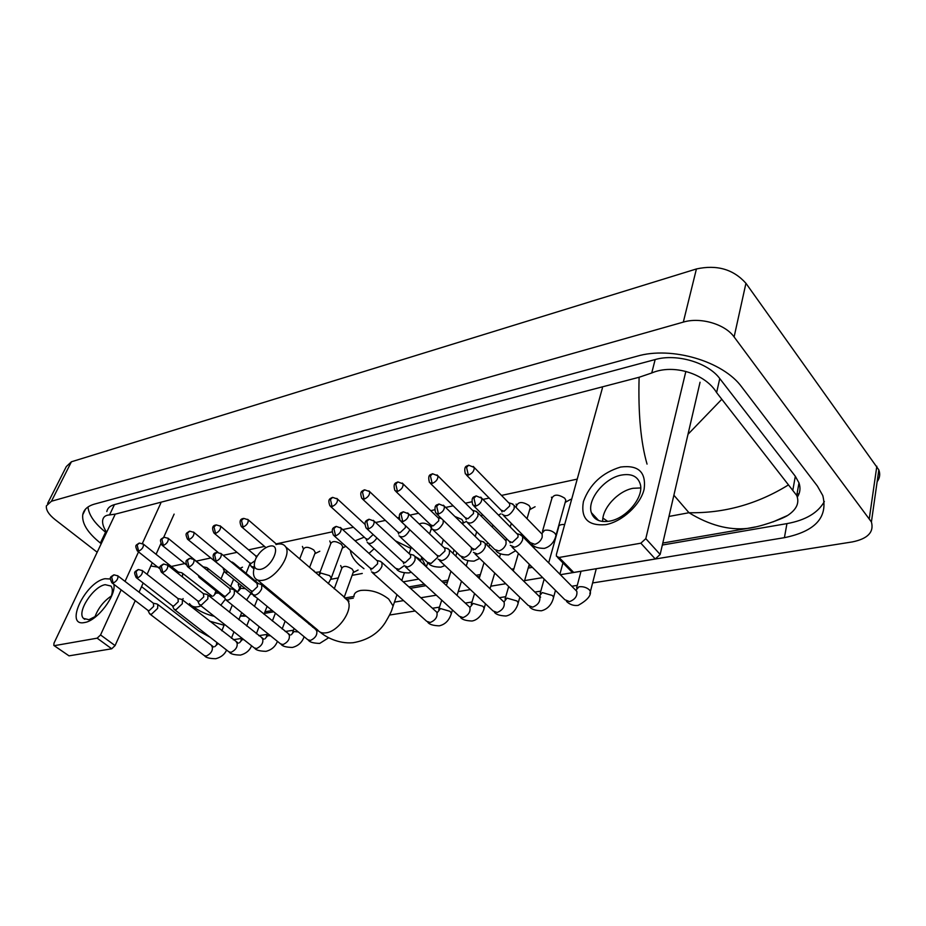 <?xml version="1.0" encoding="UTF-8"?>
<svg xmlns="http://www.w3.org/2000/svg" width="926" height="926" viewBox="0 0 926 926"><rect width="100%" height="100%" fill="white"/><g stroke="black" fill="none" stroke-linecap="round" stroke-linejoin="round"><path stroke-width="1.39" d="M47.608 503.443L66.313 466.565L71.418 461.785L696.421 268.957C716.909 264.5 733.415 269.269 745.939 283.287L878.832 469.887C880.383 474.112 879.827 478.036 877.153 481.67M97.172 552.232L55.074 519.602C48.742 514.532 45.849 509.937 46.404 505.816L51.451 501.244L683.319 322.109C700.369 316.9 725.035 324.077 734.11 336.937L871.412 521.963C874.156 532.114 867.801 538.77 852.337 541.918L592.594 582.952M210.133 637.262L198.569 630.837L141.551 586.633M577.28 585.382L571.793 586.239M540.807 591.135L534.869 592.073M505.723 596.68L499.392 597.687M471.971 602.016L465.28 603.069M439.468 607.143L432.454 608.255M415.172 610.986L389.615 615.026M314.018 626.971L312.629 627.191M293.461 630.212L285.254 631.509M267.174 634.368L258.805 635.687M241.755 638.384L233.236 639.727M596.251 568.772L784.415 537.67C815.331 531.327 828.122 517.298 822.797 495.584L817.403 486.081L741.784 387.056C723.183 361.163 671.281 346 636.984 356.232L94.545 504.08C87.669 506.047 83.734 509.613 82.75 514.752C81.801 523.433 87.692 532.855 100.402 543.041L101.235 543.689M394.453 602.108L403.574 600.604M420.855 597.745L436.32 595.198M458.22 591.575L470.373 589.573M490.792 586.193L505.793 583.716M524.591 580.602L542.671 577.616M560.369 574.699L580.996 571.284M209.542 621.126L224.092 625.235M662.345 545.032L786.938 523.618C805.562 520.227 818.028 512.865 824.348 501.522M264.315 613.429L273.76 611.797M290.614 608.903L292.003 608.671M346.694 599.272L353.292 598.138M410.45 588.311L425.925 585.66M443.322 582.662L447.524 581.945M477.503 576.794L479.83 576.389M494.496 573.877L495.456 573.703M528.19 568.078L532.381 567.36M240.309 616.103L246.119 616.16M87.97 506.997C88.827 515.053 94.695 523.445 105.564 532.172L106.397 532.832M797.344 497.088C800.168 492.725 800.712 487.99 798.988 482.874L795.318 476.288L719.757 378.549C708.054 362.564 676.524 353.327 655.157 359.554L114.454 504.612C109.986 505.874 107.451 508.189 106.826 511.557M106.652 532.288C103.538 527.588 102.207 523.572 102.67 520.238C103.284 516.87 105.576 515.111 109.534 514.937L115.6 514.069L639.114 377.264L651.73 372.981C673.839 363.455 705.519 374 716.62 392.601L796.742 495.514C799.636 502.853 796.615 509.485 787.679 515.435L772.944 521.928M647.043 464.1C640.757 442.211 638.118 413.262 639.114 377.264M755.477 526.929L747.398 528.422C728.762 530.39 709.293 525.158 688.979 512.726C724.225 513.351 757.329 504.114 788.281 485.016M721.481 399.604L687.995 434.294M159.978 567.464L150.822 565.994M189.506 603.602C191.913 607.109 195.78 607.861 201.081 605.87M113.875 584.318C116.317 595.788 97.149 620.906 84.613 622.515C63.825 627.099 85.308 581.945 105.032 578.727L110.31 579.005M110.425 598.566C112.775 592.779 112.949 588.6 110.935 586.042L105.182 584.676C93.19 586.494 76.511 612.248 83.502 618.394L88.896 619.691L97.137 615.57M94.834 617.167C98.029 608.336 103.55 601.275 111.386 595.985M114.812 515.099L53.986 643.165L53.835 645.434L69.022 655.851L54.009 645.561M97.161 638.176L100.552 634.947L115.079 645.584L111.71 648.79L97.161 638.176L54.599 645.619M160.823 503.096L142.373 543.458M138.53 551.873L125.033 581.389M121.156 589.885L100.552 634.947M111.71 648.79L69.022 655.851M115.079 645.584L135.242 600.661M139.05 592.2L143.183 583.01M147.084 574.317L152.269 562.765M156.077 554.292L160.858 543.631M163.682 537.346L174.123 514.115M260.252 569.409C272.626 567.406 282.326 542.867 269.57 546.201L267.741 546.768C262.683 549.072 258.69 553.042 255.761 558.691C252.833 566.203 254.326 569.779 260.252 569.409M275.936 544.557L277.221 544.222C281.203 543.423 284.039 544.326 285.74 546.942C291.771 555.01 275.74 578.484 262.845 580.278C259.106 580.938 256.409 580.093 254.754 577.72C253.099 575.081 253.029 571.423 254.534 566.77M421.561 557.811L425.96 566.527M418.772 579.097L403.285 581.817M363.964 568.714L359.392 565.08C353.882 560.114 350.896 555.218 350.41 550.403M374.139 548.736L369.011 553.389M355.098 540.796L364.265 537.161M395.333 540.784L410.878 548.435M147.94 610.396L149.618 613.822L151.413 614.297L157.617 608.394L157.779 604.47L156.818 603.949M112.196 583.033L147.859 610.315L149.155 610.662L153.647 606.38L153.427 603.277M237.866 591.425L240.772 586.285M172.41 605.778L174.042 609.239L175.963 609.759L182.295 603.752L182.434 599.828L181.392 599.261M136.55 577.847L172.317 605.673L173.706 606.055L178.267 601.703L177.989 598.566L181.612 599.307M197.747 601.009L199.321 604.481L201.382 605.072L207.829 598.948L207.945 595.024L206.822 594.399M161.761 572.488L197.62 600.87L199.102 601.287L203.766 596.865L203.419 593.682M223.976 596.066L225.493 599.55L227.692 600.21C230.47 599.388 232.669 597.316 234.278 593.971L234.359 590.07L233.155 589.364M187.885 566.932L223.814 595.881L225.4 596.356L230.157 591.841L229.752 588.635M315.245 572.442L320.165 571.828M334.24 588.855L341.775 568.332C343.407 565.566 346.856 565.798 352.123 569.027L353.547 571.388L353.153 572.476M251.154 590.938L252.601 594.446L254.963 595.175C257.833 594.33 260.067 592.212 261.676 588.82L261.745 584.931L260.426 584.156M214.982 561.168L250.946 590.719L252.659 591.239L257.509 586.644L257.034 583.403M371.5 571.909L374.648 573.055C377.958 572.106 380.401 569.826 381.963 566.191L381.975 562.51L380.123 561.283M334.136 535.807L370.018 567.974L372.298 568.795L377.588 563.83L377.6 561.168L376.789 560.438M404.153 565.693L407.544 566.978C410.982 565.994 413.482 563.668 415.033 559.975L415.033 556.376L413.019 555.01M366.951 528.815L402.729 561.7L405.183 562.626L410.6 557.556L410.6 554.952L409.709 554.118L413.783 555.206M438.114 559.2L441.783 560.647C445.348 559.64 447.895 557.267 449.434 553.505L449.446 550.009L447.235 548.47M401.12 521.546L436.759 555.16L439.41 556.202L444.943 551.039L444.955 548.505L443.959 547.555M473.464 552.428L477.422 554.061C481.138 553.019 483.742 550.588 485.27 546.768L485.27 543.4L482.851 541.664M436.748 513.965L472.191 548.331L475.05 549.512L480.721 544.233L480.721 541.803L479.622 540.715M548.678 562.881L558.482 527.739C558.413 525.308 560.473 524.243 564.663 524.556M602.93 518.12L607.792 521.419M510.307 545.345L514.578 547.197C518.433 546.12 521.118 543.631 522.611 539.742L522.623 536.524L519.984 534.568M473.904 506.059L509.103 541.212L512.194 542.543L518.004 537.149L518.016 534.823L516.789 533.584M595.244 518.572L596.298 518.004M182.468 576.967L182.607 573.31L181.623 572.754M178.834 574.062L178.267 572.025M207.818 570.798L207.586 568.159L206.521 567.545M203.778 567.511L203.164 566.793L206.811 567.615M198.176 575.22L199.09 577.326L201.405 577.824M233.838 564.177L232.287 562.151M223.212 568.587L224.694 572.036L228.317 572.118M187.897 539.522L224.393 568.9M299.677 558.98L303.45 549.211C305.094 546.479 308.532 546.734 313.752 549.963L315.28 552.498L314.875 553.574M256.375 557.475L255.611 555.785M214.381 533.399L249.592 562.869L251.282 563.367L254.916 560.751M249.777 563.089L251.201 566.55L254.476 566.943M319.435 573.761L330.756 543.62C332.434 540.726 335.953 540.946 341.324 544.28L342.805 546.78L342.377 547.949M419.27 524.035C422.453 522.38 426.053 523.016 430.069 525.968L431.423 528.306L430.914 529.822M330.628 506.487L365.782 538.55L368.027 539.326L373.155 534.534M367.228 542.439C370.018 544.65 373.259 543.168 376.94 537.994M454.886 516.488L461.854 519.417L463.15 521.674L462.618 523.329M399.025 535.807C402.532 538.214 406.074 536.328 409.651 530.158L409.79 529.718M362.575 499.091L397.636 531.86L400.044 532.728L405.322 527.774L405.484 525.667M432.072 528.896C435.718 531.536 439.399 529.66 443.114 523.248L443.288 520.308M395.807 491.393L430.74 524.903L433.322 525.875L438.727 520.817L438.75 518.421L437.836 517.53M516.095 507.46L516.604 505.735C518.433 501.568 522.6 501.498 529.093 505.538L530.274 507.622L529.695 509.589M466.438 521.697C470.234 524.602 474.054 522.727 477.932 516.071L477.966 512.877L475.709 511.256M430.405 483.384L465.176 517.646L467.954 518.734L473.487 513.571L473.51 511.268L472.503 510.261M542.462 531.408L551.827 498.593C553.679 494.148 557.973 494.021 564.698 498.2L565.821 500.167L565.219 502.309M502.205 514.185C506.152 517.368 510.133 515.504 514.173 508.594L514.208 505.538L511.765 503.709M466.461 475.026L501.024 510.087L504.022 511.314L509.67 506.036L509.705 503.825L508.594 502.679M605.754 524.648C587.964 526.107 580.521 518.398 583.426 501.522C589.827 484.159 602.236 472.665 620.64 467.04C638.477 464.783 646.302 472.179 644.126 489.229C640.445 504.855 622.122 521.72 605.754 524.648M621.334 475.096C604.238 478.198 586.887 499.878 591.355 512.668C593.867 519.764 599.909 522.588 609.493 521.153C626.289 518.572 644.137 497.1 640.283 484.182C637.829 476.346 631.509 473.313 621.334 475.096M602.71 521.488C601.969 508.455 617.908 491.011 633.025 488.303L640.699 487.944M602.421 387.971L556.41 554.431L556.399 556.213L559.072 557.475L573.703 572.442L571.018 571.157L557.545 557.383M640.85 543.192L645.804 538.643L660.157 554.466L655.249 558.968L640.85 543.192L559.072 557.475M685.853 371.419L645.804 538.643M655.249 558.968L573.703 572.442M660.157 554.466L700.056 382.241M673.885 495.225L688.979 512.726L668.966 516.442M362.274 573.46L352.123 575.347M338.256 577.928L330.779 579.317M251.536 594.052L250.529 594.237M577.222 479.124L501.498 495.422M489.183 498.072L482.932 499.415M471.693 501.834L465.396 503.188M453.173 505.816L445.649 507.436M434.572 509.821L430.729 510.654M418.598 513.259L409.917 515.134M398.979 517.484L397.416 517.819M385.378 520.412L375.632 522.507M353.431 527.288L342.701 529.591M332.052 531.883L276.191 543.898M264.535 546.409L248.573 549.847M237.01 552.336L223.143 555.322M210.445 558.054L196.185 561.121M184.795 563.564L171.322 566.469M869.34 518.352L876.829 466.218M734.11 336.937L745.939 283.287M683.319 322.109L696.421 268.957M51.451 501.244L71.418 461.785M786.938 523.618L784.415 537.67M183.116 598.578L182.538 599.921M105.564 532.172L100.402 543.041M114.454 504.612L109.534 514.937M655.157 359.554L651.73 372.981M719.757 378.549L716.62 392.601M795.318 476.288L792.841 490.109M257.393 579.908L317.63 629.969C319.401 632.4 322.167 633.361 325.917 632.852C338.881 631.567 354.033 608.718 347.586 600.384L344.634 597.837M391.767 609.991L393.122 606.021L388.677 599.029C380.054 592.374 370.759 589.515 360.816 590.429C356.105 591.367 353.825 593.462 353.952 596.726M113.655 574.953C110.391 577.326 108.99 576.655 111.872 582.778L113.146 583.091C116.722 581.181 118.308 578.785 117.903 575.891L117.59 575.648M113.146 583.091L111.629 576.829L114.083 574.849L117.903 575.891L153.774 603.544M214.809 646.626L218.154 643.489M150.081 614.181L204.264 655.562L206.359 656.059C211.151 653.536 213.084 650.341 212.158 646.464L211.649 646.07M138.02 569.64C134.791 572.013 133.332 571.203 136.18 577.569L137.546 577.917C141.18 576.007 142.789 573.576 142.373 570.636L142.025 570.358M137.546 577.917L136.006 571.539L138.46 569.536L142.373 570.636L178.382 598.867M239.475 642.794L242.149 639.704L243.781 639.611M174.563 609.644L228.861 651.8L231.083 652.355C235.945 649.844 237.901 646.614 236.963 642.667L236.408 642.227M163.265 564.142C160.024 566.492 158.531 565.74 161.356 572.164L162.814 572.546C166.506 570.648 168.138 568.194 167.722 565.196L167.34 564.883M162.814 572.546L161.251 566.064L163.705 564.038L167.722 565.196L203.847 594.029M264.952 638.847L267.637 635.711L270.461 635.745M199.9 604.944L254.28 647.911L256.652 648.524C261.583 646.024 263.563 642.76 262.625 638.743L262 638.245M189.413 558.436C186.207 560.716 184.633 560.114 187.434 566.562L188.997 566.99C192.747 565.091 194.414 562.614 193.985 559.559L193.569 559.2M188.997 566.99L187.422 560.392L189.853 558.332L193.985 559.559L230.227 589.017M291.296 634.761L293.993 631.567L298.299 631.926M226.141 600.071L280.566 643.883L283.101 644.554C288.09 642.077 290.116 638.79 289.155 634.692L288.472 634.125M304.179 636.752L303.844 637.389M216.534 552.533C212.864 553.135 212.181 555.866 214.473 560.751L216.152 561.225C219.96 559.339 221.65 556.839 221.221 553.725L220.758 553.32M216.152 561.225L214.543 554.5L216.973 552.428L221.221 553.725L257.567 583.843M253.319 595.036L307.768 639.704L310.465 640.456C315.523 637.991 317.583 634.669 316.634 630.502L315.859 629.865M335.825 526.524C333.024 527.97 330.929 528.399 333.36 535.112L335.606 535.876C339.634 534.047 341.462 531.466 341.081 528.121L340.386 527.45M335.606 535.876L333.892 528.607L336.265 526.419L341.081 528.121L377.6 561.168M437.35 612.526L440.498 608.556L450.048 611.334L451.367 613.417L450.904 614.876M372.599 572.893L426.712 621.311L430.254 622.503C435.567 620.154 437.778 616.751 436.898 612.283L435.729 611.229M368.675 519.359C365.99 520.667 363.686 521.338 366.083 528.028L368.513 528.896C372.588 527.091 374.451 524.498 374.104 521.095L373.34 520.331M368.513 528.896L366.765 521.477L369.115 519.255L374.104 521.095L410.6 554.952M470.223 607.097L473.14 603.428L482.886 606.264L484.148 608.266L483.661 609.864M405.38 566.816L459.273 616.241L463.069 617.584C468.44 615.281 470.697 611.855 469.864 607.329L468.568 606.125M402.891 511.904C402.092 512.738 397.485 512.182 400.159 520.644L402.775 521.616C406.908 519.845 408.817 517.24 408.493 513.78L407.66 512.911M402.775 521.616L401.004 514.046L403.331 511.8L408.493 513.78L444.955 548.505M504.045 601.865L507.031 598.103L516.986 600.986L518.201 602.907L517.692 604.643M439.48 560.485L493.095 610.963L497.181 612.48C502.587 610.211 504.901 606.785 504.126 602.189L502.691 600.824M438.565 504.126C438.125 505.168 433.241 503.478 435.671 512.935L438.507 514.034C442.674 512.298 444.63 509.682 444.364 506.175L443.438 505.179M438.507 514.034L436.69 506.302L438.993 504.022L444.364 506.175L480.721 541.803M540.61 597.154L540.124 596.552M539.326 596.182L542.266 592.571L552.44 595.511L553.586 597.328L553.053 599.226M474.98 553.898L528.248 605.454L532.647 607.155C538.099 604.944 540.471 601.518 539.754 596.876L538.168 595.314M475.767 496.012C475.235 497.019 470.431 495.572 472.723 504.867L475.779 506.128C479.992 504.427 481.995 501.799 481.786 498.246L480.768 497.123M475.779 506.128L473.938 498.223L476.195 495.919L481.786 498.246L518.016 534.823M576.007 590.163L578.912 586.806C582.917 586.32 586.389 587.315 589.318 589.804L590.394 591.529L589.839 593.578M511.985 547.023L564.825 599.701L569.548 601.634C575.046 599.469 577.477 596.043 576.84 591.355L575.081 589.573M139.039 543.168C135.995 545.495 134.501 544.615 137.279 550.877L138.645 551.213C142.176 549.338 143.75 546.977 143.391 544.152L143.055 543.886M138.645 551.213L137.141 544.974L139.432 543.076L143.391 544.152L178.637 572.314M213.455 595.916L215.908 593.08L218.64 593.08M211.024 597.49L210.075 595.279M163.752 537.335C160.707 539.615 159.203 538.782 161.934 545.136L163.393 545.495C166.969 543.62 168.578 541.247 168.208 538.376L167.849 538.064M163.393 545.495L161.865 539.152L164.157 537.23L168.208 538.376L203.57 567.129M238.364 591.205L240.818 588.323L244.904 588.612M250.877 593.508L250.541 594.226M235.806 591.239L235.077 590.545M189.344 531.281C186.369 533.492 184.725 532.739 187.469 539.175L189.02 539.58C192.654 537.705 194.286 535.309 193.916 532.381L193.511 532.033M189.02 539.58L187.469 533.121L189.749 531.177L193.916 532.381L218.027 552.347M225.319 572.534L254.418 595.939M215.862 525.007C212.378 525.517 211.718 528.179 213.906 532.994L215.561 533.445C219.254 531.582 220.92 529.163 220.55 526.188L220.099 525.794M215.561 533.445L213.999 526.871L216.267 524.903L220.55 526.188L256.108 556.202M243.364 518.502C239.869 519 239.186 521.697 241.316 526.593L243.098 527.091C246.837 525.239 248.527 522.796 248.156 519.764L247.67 519.324M243.098 527.091L241.501 520.389L243.758 518.398L248.156 519.764L276.7 544.338M318.729 575.451L320.778 573.055L329.691 575.659L331.219 578.113L330.802 579.259M332.26 497.482C329.725 498.859 327.515 499.16 329.911 505.827L332.11 506.545C336.011 504.728 337.793 502.228 337.469 499.033L336.821 498.396M332.11 506.545L330.432 499.45L332.654 497.378L337.469 499.033L364.844 524.232M368.259 543.377L395.622 568.298L399.071 569.351L404.176 565.74M415.346 556.653L419.061 558.829L420.473 561.422M364.242 489.923C361.742 491.243 359.462 491.602 361.777 498.338L364.138 499.149C368.085 497.355 369.914 494.843 369.613 491.602L368.907 490.873M364.138 499.149L362.436 491.903L364.636 489.819L369.613 491.602L399.731 520.007M400.159 536.872L427.384 562.267L431.076 563.459L437.778 557.232M397.52 482.052C396.86 482.921 392.358 482.052 394.916 490.548L397.474 491.451C401.467 489.68 403.331 487.157 403.065 483.87L402.278 483.048M397.474 491.451L395.738 484.066L397.914 481.948L403.065 483.87L438.75 518.421M433.322 530.1L460.372 555.994L464.331 557.325C467.653 556.225 469.98 553.968 471.322 550.553L471.45 547.625M432.164 473.857C431.724 474.934 427.048 473.198 429.433 482.423L432.176 483.441C436.215 481.694 438.125 479.159 437.894 475.825L437.037 474.899M432.176 483.441L430.416 475.895L432.558 473.753L437.894 475.825L473.51 511.268M506.047 540.68L506.534 538.643M467.827 523.063L494.646 549.454L498.894 550.958C502.343 549.824 504.728 547.521 506.047 544.048L506.024 540.853L504.589 539.43M468.278 465.315C467.815 466.357 463.162 464.736 465.384 473.938L468.348 475.084C472.434 473.371 474.378 470.836 474.205 467.456L473.267 466.403M468.348 475.084L466.554 467.387L468.672 465.211L474.205 467.456L509.705 503.825M541.826 533.607L544.581 530.309C548.493 529.707 551.931 530.691 554.894 533.249L556.051 535.193L555.438 537.323M503.732 515.724L530.309 542.636L534.858 544.326C538.434 543.168 540.877 540.819 542.173 537.277L542.161 534.233L540.587 532.612M796.962 494.287L799.08 493.651M871.412 521.963L878.832 469.887M85.481 509.173L82.75 514.752M798.988 482.874L796.754 495.514M240.332 616.045L244.985 615.246M264.963 611.797L272.221 610.535M344.912 597.976L353.94 596.413M408.91 586.91L424.374 584.237M441.783 581.239L448.103 580.139M475.964 575.324L480.386 574.56M511.534 569.177L513.907 568.772M528.723 566.203L530.853 565.844M662.808 543.041L747.398 528.422C759.343 527.23 781.729 519.278 787.679 515.435M214.288 616.299C206.51 614.54 199.414 611.264 193.002 606.461M83.502 618.394L84.764 619.332M396.965 594.7L393.122 606.021C391.64 609.493 393.226 609.158 385.112 622.816C378.005 633.685 367.298 640.317 352.991 642.737C338.129 644.056 325.2 636.602 320.28 632.215M285.74 546.942L349.033 601.159M404.326 572.997L401.791 580.463M426.342 566.886L427.719 562.742M204.739 655.932C205.885 657.668 209.554 658.594 215.735 658.722C221.025 657.321 224.648 654.439 226.604 650.052M241.709 612.607L238.85 619.737M233.977 631.868L231.396 638.28M213.651 646.985L157.779 604.47M153.369 603.231L157.015 603.995M232.322 605.048L229.405 612.19M224.462 624.344L221.835 630.78M217.02 642.609L216.406 644.114M239.406 587.651L238.26 584.422M229.393 652.217C230.539 653.976 234.22 654.937 240.436 655.087C245.922 653.64 249.65 650.538 251.594 645.792M267.105 606.333L264.014 614.216M259.141 626.636L256.352 633.731M238.318 643.165L182.434 599.828M263.123 584.665L262.695 585.73M257.602 598.543L254.465 606.437M249.511 618.881L246.686 625.999M241.871 638.107L241.003 640.271M254.87 648.385C256.027 650.168 259.731 651.152 265.97 651.337C271.573 649.913 275.392 646.58 277.418 641.348M290.417 607.352L290.012 608.405M285.139 621.138L282.141 628.974M263.806 639.206L207.945 595.024M203.373 593.647L207.077 594.457M280.763 599.33L280.358 600.384M275.404 613.151L272.36 621.01M267.556 633.407L266.433 636.301M281.215 644.415C282.499 646.279 286.215 647.286 292.373 647.448C298.218 645.954 302.131 642.378 304.11 636.694M309.203 622.966L308.821 624.02M290.174 635.109L234.359 590.07M229.706 588.6L233.456 589.434M299.306 614.737L298.901 615.79M294.109 628.499L292.709 632.192M314.238 571.562L313.81 570.462M308.497 640.306C309.77 642.193 313.509 643.234 319.701 643.42L328.707 637.725M353.547 571.388L344.148 597.42M353.119 572.592L358.096 570.022M317.456 630.872L261.745 584.931M256.988 583.368L260.773 584.237M341.775 568.205L340.687 565.52M427.812 622.318C429.328 624.448 433.136 625.617 439.248 625.837C445.232 624.46 449.284 620.327 451.367 613.417L452.444 609.979M467.873 560.82L466.241 566.041M461.484 581.204L457.027 595.395M436.91 612.317L381.975 562.51M376.778 560.427L380.783 561.457M456.888 552.648L455.789 556.075M450.939 571.273L446.39 585.51M441.714 600.141L438.75 609.401M370.446 568.46L371.106 570.138M460.488 617.387C462.016 619.563 465.847 620.767 471.982 621.01C481.462 619.436 484.715 607.259 484.148 608.266L485.49 603.81M500.503 553.852L499.461 557.325M494.75 573.02L490.016 588.739M469.737 607.213L415.033 556.376M489.611 544.488L488.859 546.919M484.043 562.661L479.205 578.414M474.575 593.531L471.265 604.331M403.227 562.29L403.782 563.76M494.449 612.271C495.977 614.482 499.82 615.732 505.99 616.01C515.527 614.1 518.328 603.173 518.201 602.907L519.81 597.282M534.452 546.259L533.955 547.984M529.278 564.27L524.29 581.69M503.837 601.923L449.446 550.009M444.005 547.579L448.126 548.713M523.56 535.807L523.19 537.092M518.398 553.424L513.282 570.891M508.698 586.528L505.029 599.064M437.338 555.866L437.79 557.093M529.753 606.947C531.374 609.25 535.24 610.535 541.351 610.801C551.202 608.382 553.273 598.705 553.586 597.328L555.473 590.383M562.962 562.927L559.883 574.213M539.314 596.437L485.27 543.4M479.737 540.761L483.893 541.953M544.164 579.097L540.113 593.601M472.873 549.176L473.209 550.137M566.492 601.402C569.779 604.609 573.657 605.94 578.148 605.384C586.991 600.418 591.066 595.8 590.394 591.529L596.263 568.714M576.227 590.73L522.623 536.524M516.997 533.677L521.199 534.927M581.019 571.238L576.609 587.917M509.902 542.208L510.122 542.867M233.584 579.317L230.493 586.818M212.32 596.321L182.607 573.31M240.066 568.332L242.496 567.175M178.22 571.979L181.866 572.812M225.342 599.319L220.747 605.268M224.312 570.972L220.944 579.039M215.989 590.938L214.855 593.647M137.638 551.167L159.816 568.749M256.479 579.421L255.715 581.308M237.23 591.61L207.586 568.159M250.842 593.473L246.559 600.002M250.008 563.598L246.061 573.298M241.096 585.487L239.707 588.924M224.949 598.15L199.646 577.778M162.328 545.449L186.219 564.721M253.585 595.731L256.352 597.525M258.655 583.75L233.445 562.834M231.049 561.862L232.611 562.232M273.899 593.624L273.205 594.446M315.28 552.498L309.562 567.522M314.817 553.702L319.806 551.248M255.576 555.75L257.173 556.144M253.944 568.842L251.884 567.117M303.462 549.095L302.42 546.421M342.805 546.78L331.219 578.113L328.267 583.693M342.331 548.076L345.861 546.317M330.767 543.458L329.772 540.969M241.848 527.044L265.947 547.625M396.641 569.235C398.365 571.666 402.474 572.893 408.956 572.916L411.271 572.222M431.423 528.306L429.571 533.851M421.816 557.07L420.392 561.353M430.879 529.938L432.257 529.221M411.283 547.243L409.13 553.586M366.164 539.001L366.881 540.842M428.506 563.332C430.324 565.844 434.456 567.117 440.892 567.14L444.897 565.589M463.15 521.674L462.444 523.885M454.076 549.963L452.976 553.378M462.583 523.433L466.345 521.465M443.38 539.719L441.563 545.275M398.076 532.404L398.701 534.059M461.611 557.197C463.509 559.802 467.653 561.11 474.054 561.133L479.668 558.436M492.921 525.054L492.273 527.149M487.562 542.474L486.81 544.905M498.477 515.099L500.827 513.849M437.917 517.565L441.552 518.629M482.18 514.324L481.52 516.43M476.693 531.79L475.246 536.432M431.25 525.54L431.782 527.01M506.036 540.715L477.966 512.877M496.023 550.82C497.887 553.47 502.054 554.824 508.513 554.882L515.678 550.704M530.274 507.622L527.021 518.699M522.357 534.591L522.067 535.598M529.672 509.67L535.089 506.742M516.581 505.121L516.083 504.126M472.642 510.319L476.751 511.569M511.314 523.398L510.238 526.975M465.766 518.398L466.195 519.636M531.825 544.187C533.746 546.919 537.925 548.319 544.372 548.389C554.304 545.553 555.947 535.46 556.051 535.193L565.821 500.167M541.872 533.932L514.208 505.538M565.196 502.378L570.705 499.345M551.792 497.875L551.421 497.181M508.802 502.783L512.958 504.091M501.707 510.967L502.019 511.962M591.355 512.668L598.624 520.505"/></g></svg>
